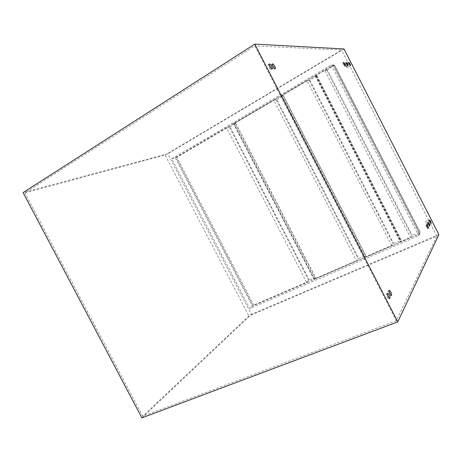<?xml version="1.0" encoding="UTF-8"?>
<svg xmlns="http://www.w3.org/2000/svg" width="462" height="462" viewBox="0 0 462 462"><rect width="100%" height="100%" fill="white"/><g stroke="black" fill="none" stroke-linecap="round" stroke-linejoin="round"><path stroke-width="0.35" stroke-dasharray="2.31 1.73" d="M175.958 157.536L176.831 157.288L253.736 305.105L253.06 305.723L175.958 157.536L233.512 123.747L235.678 123.256L315.598 277.726L309.159 279.851L306.566 282.282L253.736 305.105M306.566 282.282L226.709 128.014L230.099 127.073L309.159 279.851M230.099 127.073L235.678 123.256M226.709 128.014L176.831 157.288M315.581 277.749L314.027 279.4L253.06 305.723M314.027 279.4L233.512 123.747M396.315 320.767L142.694 416.227L24.954 192.897L254.81 45.9L396.315 320.767L436.781 236.18L248.926 316.002L142.694 416.227M141.886 417.896L251.392 314.327L167.793 153.731L23.1 192.608M171.766 158.784L331.283 64.957L333.454 64.888L175.277 157.779L171.766 158.784L249.723 308.552L418.751 235.759L419.918 233.755L420.085 232.484L412.098 235.273L410.389 237.428L401.166 241.412L400.831 241.921L419.444 233.888L419.733 233.391L333.645 65.258L334.638 65.223L420.27 232.473L334.644 65.223L327.431 70.033L412.098 235.273M24.954 192.897L165.101 155.018L248.926 316.002M165.101 155.018L341.597 50.04L254.81 45.9M436.781 236.18L430.399 223.695L427.304 225.04L425.594 221.691L428.684 220.339L349.809 66.101L346.87 67.804L345.137 64.409L348.071 62.705L341.597 50.04M331.283 64.957L418.751 235.759M344.011 48.96L167.793 153.731M438.9 234.557L251.392 314.327M175.277 157.779L252.437 306.058L419.918 233.755M252.437 306.058L249.723 308.552M333.454 64.888L333.645 65.258L315.517 75.601L324.809 70.438L410.389 237.428M324.809 70.438L327.431 70.033M333.108 65.275L419.444 233.888M315.517 75.601L400.831 241.921M316.095 75.554L401.166 241.412M348.071 62.705L348.025 62.716C348.129 63.981 348.723 65.107 349.809 66.101M428.684 220.339C428.875 221.824 429.429 222.955 430.353 223.741L430.399 223.695M427.679 228.609C427.489 227.067 426.917 225.901 425.958 225.11C426.01 226.513 426.57 227.697 427.627 228.661L427.679 228.609M429.059 226.114C428.863 224.601 428.303 223.452 427.367 222.667C427.425 224.047 427.974 225.213 429.007 226.166L429.059 226.114M387.404 294.213L386.544 293.699C385.481 293.976 387.791 299.382 388.744 298.845L388.981 297.898M389.085 291.303L388.224 290.771C387.191 291.043 389.478 296.373 390.407 295.847L390.627 294.883M269.15 64.969L268.255 64.605C268.151 66.534 269.051 68.174 270.951 69.519L271.211 68.497M272.349 64.911L271.448 64.53C271.356 66.43 272.239 68.053 274.11 69.387L274.347 68.353M344.652 66.326L344.698 66.314C344.554 64.876 343.924 63.716 342.81 62.838C342.908 64.143 343.52 65.309 344.652 66.326M347.268 66.21L347.314 66.199C347.164 64.79 346.54 63.646 345.455 62.774C345.559 64.062 346.159 65.206 347.268 66.21M427.304 225.04C427.119 223.556 426.565 222.424 425.641 221.65L425.594 221.691M346.87 67.804L346.916 67.787C346.823 66.528 346.229 65.402 345.137 64.409M391.707 245.495L307.149 80.804L309.921 80.296L316.713 75.785L315.171 75.808L400.462 242.082L401.259 240.627L393.584 243.289L391.707 245.495L365.119 256.982L365.771 255.977L358.668 258.408L356.479 260.712L273.862 100.341L276.9 99.648L358.668 258.408M307.149 80.804L282.022 95.553L365.119 256.982M282.022 95.553L283.241 95.363L365.91 255.983L283.241 95.363M315.171 75.808L233.818 123.568L234.575 123.394L314.893 278.684L356.479 260.712M234.575 123.394L273.862 100.341M233.818 123.568L314.351 279.262L314.893 278.684M400.462 242.082L314.351 279.262M276.9 99.648L283.258 95.363M229.545 127.35L308.622 280.145M235.626 123.337L315.477 277.731M334.517 65.35L420.085 232.484M326.853 70.316L411.538 235.585M309.349 80.579L393.029 243.595M309.921 80.296L393.584 243.289M316.713 75.785L401.259 240.627M316.822 75.67L401.426 240.621L316.834 75.67M276.34 99.925L358.119 258.708M283.16 95.467L365.771 255.977M235.707 123.256L315.598 277.726M426.755 224.763L425.958 225.11M428.424 228.315L427.627 228.661M428.147 222.32L427.367 222.667M429.793 225.826L429.007 226.166M429.504 219.952L425.641 221.65M431.127 223.406L430.353 223.741M387.635 293.26L386.544 293.699M389.841 298.417L388.744 298.845M389.304 290.338L388.224 290.771M391.493 295.42L390.407 295.847M269.265 63.981L268.255 64.605M272.101 68.861L271.09 69.485M272.447 63.912L271.448 64.53M275.242 68.734L274.243 69.346M343.566 62.399L342.81 62.838M345.455 65.875L344.698 66.314M346.2 62.341L345.455 62.774M348.059 65.766L347.314 66.199M348.758 62.289L348.025 62.716M350.589 65.662L346.916 67.787"/><path stroke-width="0.69" d="M23.1 192.608L141.886 417.896L397.782 321.893L254.787 44.104L23.1 192.608M254.787 44.104L344.011 48.96L438.9 234.557L397.782 321.893M350.543 65.673C349.463 64.68 348.868 63.554 348.758 62.289C349.821 63.15 350.433 64.276 350.589 65.662L350.543 65.673M348.013 65.777C346.91 64.772 346.304 63.629 346.2 62.341C347.285 63.213 347.903 64.357 348.059 65.766L348.013 65.777M345.409 65.887C344.277 64.865 343.664 63.704 343.566 62.399C344.675 63.277 345.305 64.437 345.455 65.875L345.409 65.887M275.109 68.774C273.244 67.435 272.355 65.818 272.447 63.912C273.302 63.242 276.23 68.295 275.242 68.734L275.109 68.774M271.962 68.902C270.062 67.55 269.161 65.91 269.265 63.981C270.143 63.294 273.111 68.411 272.101 68.861L271.962 68.902M391.637 295.282L391.493 295.42C390.569 295.94 388.276 290.604 389.304 290.338C390.794 291.297 391.574 292.943 391.637 295.282M389.992 298.273L389.841 298.417C388.894 298.943 386.579 293.537 387.635 293.26C389.154 294.225 389.94 295.899 389.992 298.273M431.173 223.354L431.127 223.406C430.116 222.459 429.573 221.31 429.504 219.952C430.417 220.738 430.977 221.87 431.173 223.354M429.845 225.774L429.793 225.826C428.759 224.873 428.21 223.7 428.147 222.32C429.082 223.111 429.648 224.261 429.845 225.774M428.476 228.268L428.424 228.315C427.367 227.35 426.813 226.166 426.755 224.763C427.708 225.554 428.28 226.727 428.476 228.268M388.981 297.898L387.404 294.213M390.627 294.883L389.085 291.303M271.211 68.497L269.15 64.969M274.347 68.353L272.349 64.911"/></g></svg>
